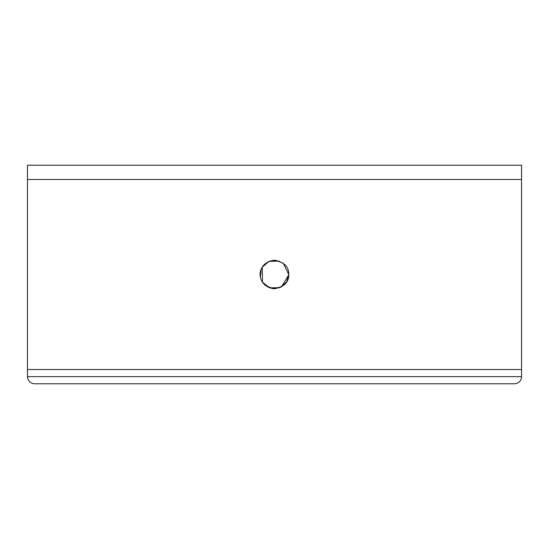 <?xml version="1.0" encoding="UTF-8"?>
<svg xmlns="http://www.w3.org/2000/svg" width="549" height="549" viewBox="0 0 549 549"><rect width="100%" height="100%" fill="white"/><g stroke="black" fill="none" stroke-linecap="round" stroke-linejoin="round"><path stroke-width="0.82" d="M521.55 376.648L521.55 369.518L27.45 369.518L27.45 165.228L521.55 165.228L521.55 369.518L27.45 369.518L27.45 376.648C27.875 380.972 30.25 383.346 34.573 383.772L514.427 383.772A7.123 7.123 0 0 0 521.55 376.648L27.45 376.648M521.55 179.482L27.45 179.482L521.55 179.482M274.5 288.753C255.326 286.901 255.333 262.099 274.5 260.247C284.231 262.168 288.98 266.924 288.753 274.5C288.959 282.097 284.21 286.853 274.5 288.753M267.974 261.832L276.051 260.329L283.318 263.307L288.753 274.5L286.64 281.966L279.791 287.731L269.408 287.813L262.463 282.131L262.237 267.233L268.941 261.372L279.283 261.07M288.747 274.871L281.459 286.942L272.496 288.609L264.762 284.91M260.404 276.6L261.173 269.449M262.312 267.109L263.314 265.668"/></g></svg>
